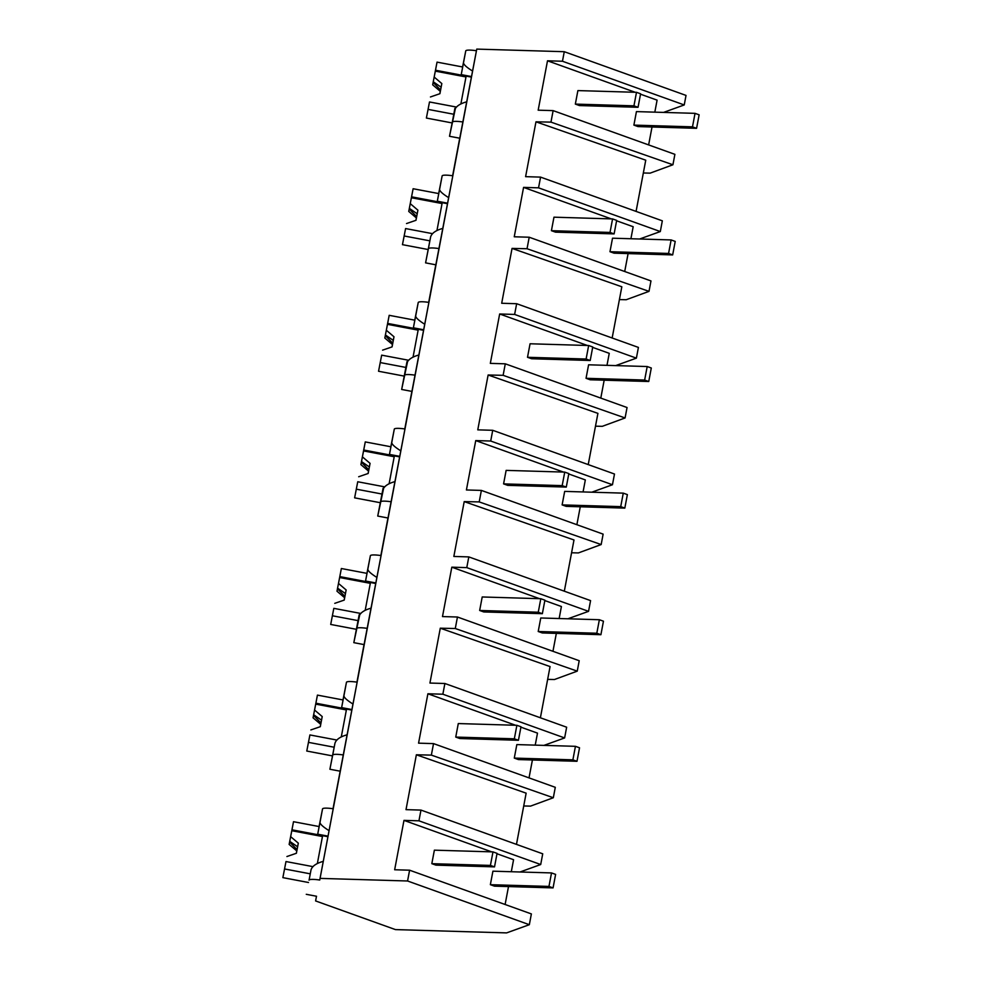 <?xml version="1.0" encoding="UTF-8"?>
<svg xmlns="http://www.w3.org/2000/svg" width="982" height="982" viewBox="0 0 982 982"><rect width="100%" height="100%" fill="white"/><g stroke="black" fill="none" stroke-linecap="round" stroke-linejoin="round"><path stroke-width="1.47" d="M315.603 900.936L316.486 896.247L315.603 900.936L395.439 929.598L506.589 932.9L529.335 924.7L407.567 880.989L320.071 878.387L319.739 880.019A13.92 2.21 -169.3 0 0 309.072 880.179L310.999 869.966C312.116 866.185 316.204 863.313 323.274 861.361L333.205 808.763A13.92 2.21 -169.3 0 0 322.538 808.923L319.076 826.537M316.535 896.247L306.274 894.307M529.335 924.7L531.372 913.923L409.604 870.199L394.654 869.757L403.983 820.375L418.946 820.817L420.971 810.089L406.008 809.647L416.368 754.79L431.356 755.109L433.528 743.607L418.565 743.165L427.894 693.771L442.857 694.213L444.883 683.497L429.932 683.055L440.292 628.198L455.28 628.517L457.452 617.015L442.489 616.573L451.818 567.179L466.781 567.621L468.807 556.904L453.844 556.45L464.216 501.606L479.191 501.912L479.339 501.201L481.376 490.411L466.413 489.969L475.742 440.587L490.705 441.028L492.731 430.3L477.768 429.858L488.128 375.001L503.115 375.32L505.288 363.819L490.325 363.377L499.666 313.982L514.629 314.436L516.655 303.708L501.692 303.266L512.052 248.409L527.039 248.728L529.212 237.227L514.249 236.785L523.578 187.39L538.541 187.832L540.566 177.116L525.603 176.662L535.976 121.817L550.963 122.124L553.136 110.622L538.173 110.18L547.502 60.798L562.465 61.24L564.269 51.702L476.761 49.1L476.442 50.733A13.92 2.21 -169.3 0 0 465.763 50.88L461.135 75.16L471.458 77.124M407.567 880.989L409.604 870.199M320.071 878.387L476.761 49.1M455.39 108.486L449.51 136.277L459.76 138.216L476.442 50.733M333.021 808.738L357.129 682.171A13.92 2.21 -169.3 0 0 346.45 682.33L343 699.945M356.945 682.134L364.04 644.585M380.869 555.542L387.964 517.993M404.78 428.95L411.875 391.401M428.704 302.346L435.799 264.796M452.628 175.753L459.723 138.204M319.739 880.019L323.274 861.361M407.555 361.671L401.663 389.461L411.924 391.401L428.888 302.382A13.92 2.21 -169.3 0 0 418.222 302.542L414.76 320.157M359.719 614.867L353.827 642.658L364.077 644.597L381.053 555.567A13.92 2.21 -169.3 0 0 370.374 555.726L366.924 573.353M438.684 193.564L442.133 175.938A13.92 2.21 -169.3 0 1 452.812 175.778L435.836 264.809L425.587 262.869L428.385 248.741A13.92 2.21 10.7 0 1 439.052 248.581M383.631 488.275L377.739 516.066L388 518.005L404.965 428.974A13.92 2.21 -169.3 0 0 394.298 429.134L390.836 446.749M550.963 122.124L672.928 164.767L650.145 173.139L643.333 172.992M529.212 237.227L650.98 280.938L649.004 291.359L626.221 299.731L619.409 299.584M505.288 363.819L627.056 407.53L625.08 417.951L602.297 426.323L595.485 426.188M481.376 490.411L603.132 534.134L601.168 544.556L578.386 552.927L571.573 552.78M457.452 617.015L579.208 660.726L577.244 671.148L554.462 679.519L547.649 679.372M433.528 743.607L555.296 787.318L553.32 797.74L530.538 806.112L523.725 805.977M416.368 754.79L526.143 793.161L516.471 844.385M418.946 820.817L540.701 864.528L542.727 853.812L420.971 810.089M540.701 864.528L520.018 871.991M511.303 871.734L513.574 859.716L496.99 853.763M491.7 851.86L403.983 820.375M508.504 886.574L505.116 904.496M329.068 830.649C323.09 826.918 320.071 824.156 319.997 822.364L317.603 834.737L327.927 836.701M328.037 836.148L317.714 834.197M296.773 850.903L296.331 853.297L296.773 850.903L289.138 844.41L293.508 821.701L319.15 826.562L317.603 834.737M636.078 211.4L645.751 160.189L535.976 121.817M672.928 164.767L674.892 154.346L553.136 110.622M562.465 61.24L684.233 104.951L663.537 112.414M654.822 112.157L657.093 100.139L640.522 94.186M635.219 92.283L547.502 60.798M684.233 104.951L686.025 95.414L564.269 51.702M462.596 66.96L465.763 50.88M652.023 126.997L648.636 144.919M439.838 93.72L440.292 91.326L432.669 84.833L437.039 62.124L462.682 66.985L461.135 75.16M472.6 71.072C466.622 67.341 463.602 64.591 463.516 62.787M462.976 121.977C456.495 121.093 452.935 121.154 452.309 122.136L449.51 136.277M454.862 108.388L454.519 110.389C455.648 106.596 459.736 103.736 466.794 101.784M471.556 76.571L461.233 74.62M553.32 797.74L431.356 755.109M520.914 727.171L537.498 733.124L535.227 745.129M532.416 759.982L529.028 777.891M515.624 725.268L427.894 693.771M440.292 628.198L550.067 666.569L540.395 717.781M442.857 694.213L564.625 737.936L566.651 727.208L444.883 683.497M564.625 737.936L543.93 745.387M340.165 771.189L329.903 769.25L332.702 755.121A13.92 2.21 10.7 0 1 343.369 754.962M329.903 769.25L334.923 743.374C336.053 739.569 340.14 736.709 347.186 734.769M352.992 704.045C347.027 700.326 343.995 697.564 343.921 695.759L341.527 708.145L351.851 710.096M320.684 724.311L320.242 726.705L320.684 724.311L313.062 717.817L317.432 695.109L343.074 699.957L341.527 708.145M351.961 709.556L341.638 707.605M577.244 671.148L455.28 628.517M544.838 600.579L561.409 606.52L559.151 618.537M556.34 633.378L552.952 651.299M539.535 598.676L451.818 567.179M464.216 501.606L573.991 539.977L564.319 591.189M466.781 567.621L588.549 611.344L590.575 600.616L468.807 556.904M588.549 611.344L567.854 618.795M356.626 628.529A13.92 2.21 10.7 0 1 367.293 628.37M353.827 642.658L359.179 614.769M376.916 577.453C370.938 573.733 367.919 570.972 367.833 569.167L365.451 581.553L375.775 583.504M358.847 616.77C359.977 612.977 364.064 610.104 371.11 608.165M344.154 600.112L344.608 597.707L336.986 591.225L341.355 568.517L366.998 573.365L365.451 581.553M375.873 582.964L365.55 581.013M601.168 544.556L479.191 501.912M568.762 473.975L585.333 479.928L583.062 491.945M580.264 506.786L576.876 524.707M563.459 472.072L475.742 440.587M488.128 375.001L597.915 413.373L588.23 464.596M490.705 441.028L612.461 484.74L614.487 474.024L492.731 430.3M612.461 484.74L591.778 492.203M380.537 501.925A13.92 2.21 10.7 0 1 391.217 501.765M377.739 516.066L383.103 488.177M400.84 450.861C394.862 447.129 391.83 444.38 391.757 442.575L389.363 454.948L399.699 456.912M382.759 490.178C383.888 486.385 387.988 483.512 395.034 481.573M368.532 471.115L368.09 473.508L368.532 471.115L360.897 464.621L365.267 441.912L390.91 446.773L389.363 454.948M399.797 456.36L389.473 454.408M625.08 417.951L503.115 375.32M592.674 347.382L609.257 353.336L606.986 365.341M604.176 380.194L600.8 398.103M587.383 345.48L499.666 313.982M512.052 248.409L621.827 286.781L612.154 337.992M514.629 314.436L636.385 358.148L638.41 347.419L516.655 303.708M636.385 358.148L615.702 365.599M404.461 375.333A13.92 2.21 10.7 0 1 415.14 375.173M401.663 389.461L407.014 361.572M424.752 324.256C418.786 320.537 415.754 317.775 415.681 315.971L413.287 328.356L423.61 330.308M406.683 363.586C407.812 359.78 411.9 356.92 418.946 354.981M392.456 344.522L392.002 346.916L392.456 344.522L384.821 338.029L389.191 315.32L414.834 320.169L413.287 328.356M423.721 329.768L413.397 327.816M649.004 291.359L527.039 248.728M616.598 220.79L633.181 226.732L630.91 238.749M628.099 253.589L624.712 271.511M611.307 218.888L523.578 187.39M538.541 187.832L660.309 231.556L662.334 220.827L540.566 177.116M660.309 231.556L639.613 239.007M425.587 262.869L430.607 236.981C431.736 233.188 435.824 230.316 442.87 228.376M448.676 197.664C442.698 193.945 439.678 191.183 439.592 189.379L437.211 201.764L447.534 203.716M416.368 217.918L415.926 220.312L416.368 217.918L408.745 211.437L413.115 188.728L438.758 193.577L437.211 201.764M447.632 203.176L437.321 201.224M313.037 866.652L285.983 861.545L282.865 877.638L308.508 882.499M282.865 877.638L285.983 861.545M289.138 844.41L291.801 830.723L322.452 836.529L317.382 863.387L322.452 836.529M293.508 821.701L291.801 830.723M284.584 868.972L310.226 873.82M291.973 829.802L317.628 834.663M289.616 841.991L297.03 849.577M289.739 841.365L297.583 846.754L298.307 843.145L290.672 836.664M286.916 856.537L296.392 853.272L298.307 843.145M296.355 853.284L297.583 846.754M336.961 740.06L309.907 734.941L306.777 751.046L332.432 755.894M306.777 751.046L309.907 734.941M313.062 717.817L315.713 704.131L346.376 709.937L341.306 736.795L346.376 709.937M317.432 695.109L315.713 704.131M308.495 742.367L334.138 747.216M315.897 703.21L341.54 708.059M313.54 715.387L320.954 722.973M313.663 714.761L321.507 720.162L322.219 716.553L314.596 710.06M310.84 729.933L320.304 726.68L322.219 716.553M320.279 726.692L321.507 720.162M360.873 613.468L333.819 608.349L330.701 624.454L356.343 629.302M330.701 624.454L333.819 608.349M336.986 591.225L339.637 577.539L370.3 583.333L365.218 610.19L370.3 583.333M341.355 568.517L339.637 577.539M332.419 615.775L358.062 620.624M339.821 576.618L365.464 581.467M337.587 588.169L345.431 593.558L344.608 597.707M337.464 588.795L344.866 596.381M345.431 593.558L346.143 589.961L338.52 583.468M334.764 603.341L344.228 600.088L346.143 589.961M384.797 486.876L357.743 481.757L354.625 497.849L380.267 502.71M354.625 497.849L357.743 481.757M360.897 464.621L363.561 450.934L394.212 456.74L389.142 483.598M365.267 441.912L363.561 450.934M356.343 489.183L381.986 494.032M363.745 450.014L389.388 454.875M394.212 456.74L389.154 483.586M361.388 462.203L368.79 469.789M361.511 461.577L369.355 466.966L370.067 463.357L362.432 456.875M358.688 476.749L368.152 473.484L370.067 463.357M368.115 473.496L369.355 466.966M408.721 360.271L381.667 355.153L378.549 371.257L404.191 376.106M378.549 371.257L381.667 355.153M384.821 338.029L387.473 324.342L418.136 330.148L413.066 357.006L418.136 330.148M389.191 315.32L387.473 324.342M380.267 362.579L405.91 367.44M387.657 323.422L413.299 328.27M385.3 335.599L392.714 343.184M385.423 334.972L393.266 340.373L393.991 336.765L386.356 330.271M382.599 350.144L392.076 346.892L393.991 336.765M392.039 346.904L393.266 340.373M432.632 233.679L405.591 228.56L402.46 244.665L428.103 249.514M402.46 244.665L405.591 228.56M408.745 211.437L411.397 197.75L442.06 203.544L436.978 230.402L442.06 203.544M413.115 188.728L411.397 197.75M404.179 235.987L429.821 240.835M411.581 196.83L437.223 201.678M409.224 209.006L416.638 216.592M409.347 208.38L417.19 213.769L417.902 210.173L410.28 203.679M406.523 223.552L415.987 220.299L417.902 210.173M415.963 220.312L417.19 213.769M456.556 107.075L429.502 101.968L426.384 118.061L452.027 122.922M426.384 118.061L429.502 101.968M432.669 84.833L435.321 71.146L465.984 76.952L460.902 103.81L465.984 76.952M437.039 62.124L435.321 71.146M428.103 109.395L453.745 114.243M435.505 70.225L461.147 75.086M433.271 81.788L441.114 87.177L440.292 91.326M433.148 82.414L440.55 90M441.114 87.177L441.826 83.568L434.204 77.087M430.447 96.96L439.911 93.695L441.826 83.568M548.963 886.427L553.062 887.9L555.616 874.397L551.516 872.924L548.963 886.427L490.362 884.684L494.462 886.157L553.062 887.9M551.516 872.924L492.915 871.181L490.362 884.684M572.887 759.835L576.986 761.296L579.54 747.793L575.44 746.32L572.887 759.835L514.286 758.092L518.386 759.565L576.986 761.296M575.44 746.32L516.839 744.589L514.286 758.092M596.811 633.23L600.91 634.703L603.451 621.201L599.364 619.728L596.811 633.23L538.21 631.5L542.31 632.96L600.91 634.703M599.364 619.728L540.763 617.985L538.21 631.5M620.722 506.638L624.822 508.111L627.375 494.609L623.275 493.136L620.722 506.638L562.121 504.895L566.221 506.368L624.822 508.111M623.275 493.136L564.675 491.393L562.121 504.895M644.646 380.046L648.746 381.507L651.299 368.005L647.199 366.532L644.646 380.046L586.045 378.303L590.145 379.776L648.746 381.507M647.199 366.532L588.599 364.801L586.045 378.303M668.57 253.442L672.67 254.915L675.223 241.412L671.123 239.939L668.57 253.442L609.969 251.711L614.069 253.172L672.67 254.915M671.123 239.939L612.523 238.196L609.969 251.711M692.494 126.85L696.582 128.323L699.135 114.82L695.035 113.347L692.494 126.85L633.893 125.107L637.981 126.58L696.582 128.323M695.035 113.347L636.434 111.604L633.893 125.107M490.423 865.412L494.523 866.873L497.064 853.37L492.976 851.897L490.423 865.412L431.822 863.669L435.922 865.142L494.523 866.873M492.976 851.897L434.375 850.167L431.822 863.669M514.335 738.808L518.435 740.281L520.988 726.778L516.888 725.305L514.335 738.808L455.746 737.077L459.834 738.538L518.435 740.281M516.888 725.305L458.287 723.562L455.746 737.077M538.259 612.216L542.359 613.689L544.912 600.186L540.812 598.713L538.259 612.216L479.658 610.473L483.758 611.946L542.359 613.689M540.812 598.713L482.211 596.97L479.658 610.473M562.183 485.624L566.283 487.084L568.836 473.582L564.736 472.109L562.183 485.624L503.582 483.88L507.682 485.353L566.283 487.084M564.736 472.109L506.135 470.378L503.582 483.88M586.107 359.019L590.207 360.492L592.747 346.99L588.66 345.517L586.107 359.019L527.506 357.288L531.606 358.749L590.207 360.492M588.66 345.517L530.059 343.774L527.506 357.288M610.018 232.427L614.118 233.9L616.671 220.398L612.572 218.925L610.018 232.427L551.418 230.684L555.517 232.157L614.118 233.9M612.572 218.925L553.971 217.182L551.418 230.684M633.942 105.835L638.042 107.296L640.595 93.793L636.496 92.32L633.942 105.835L575.342 104.092L579.441 105.565L638.042 107.296M636.496 92.32L577.895 90.59L575.342 104.092M310.999 869.966L309.072 880.179M322.538 808.923L319.997 822.364M454.519 110.389L452.309 122.136M346.45 682.33L343.921 695.759M334.923 743.374L332.702 755.121M370.374 555.726L367.833 569.167M394.298 429.134L391.757 442.575M418.222 302.542L415.681 315.971M442.133 175.938L439.592 189.379M430.607 236.981L428.385 248.741"/></g></svg>
